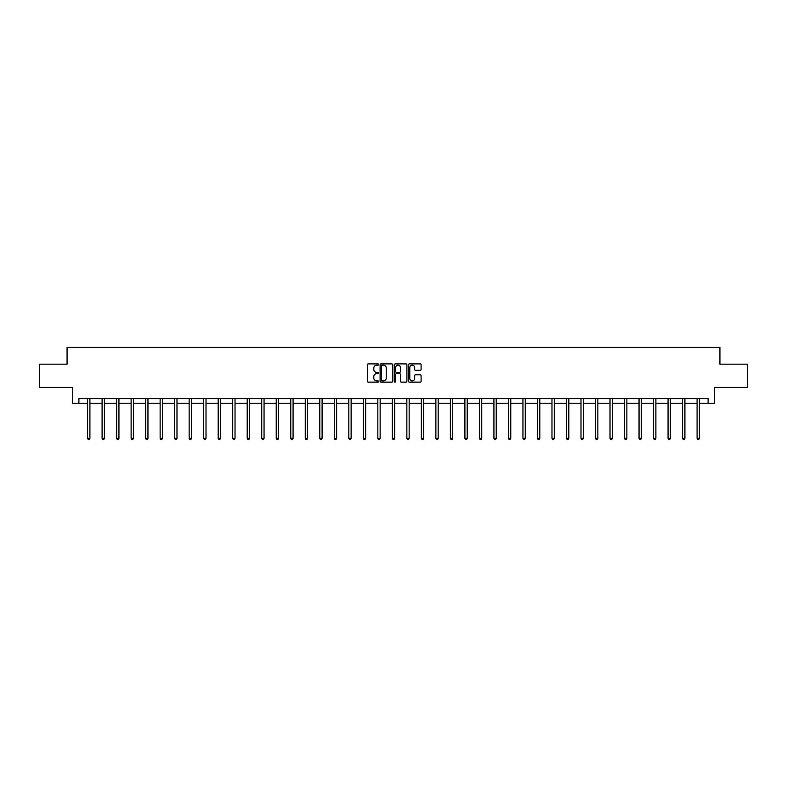 <?xml version="1.0" encoding="UTF-8"?>
<svg xmlns="http://www.w3.org/2000/svg" width="787" height="787" viewBox="0 0 787 787"><rect width="100%" height="100%" fill="white"/><g stroke="black" fill="none" stroke-linecap="round" stroke-linejoin="round"><path stroke-width="1.18" d="M378.616 364.529A0.639 0.639 0 0 0 377.976 363.889L368.277 363.889A0.915 0.915 0 0 0 367.362 364.804L367.362 381.242A0.915 0.915 0 0 0 368.277 382.157L377.976 382.157A0.639 0.639 0 0 0 378.616 381.518A0.639 0.639 0 0 0 377.976 380.878L376.717 380.878A2.922 2.922 0 0 1 373.795 377.957L373.795 376.589A2.922 2.922 0 0 1 376.717 373.668L377.976 373.668A0.639 0.639 0 0 0 378.616 373.028A0.639 0.639 0 0 0 377.976 372.389L376.717 372.389A2.922 2.922 0 0 1 373.795 369.467L373.795 368.09A2.922 2.922 0 0 1 376.717 365.168L377.976 365.168A0.639 0.639 0 0 0 378.616 364.529M420.189 370.333A0.915 0.915 0 0 0 421.094 369.418L421.094 364.804A0.915 0.915 0 0 0 420.189 363.889L409.407 363.889A0.915 0.915 0 0 0 408.502 364.804L408.502 381.242A0.915 0.915 0 0 0 409.407 382.157L420.189 382.157A0.915 0.915 0 0 0 421.094 381.242L421.094 375.674A0.915 0.915 0 0 0 420.189 374.76L415.575 374.76A0.915 0.915 0 0 0 414.66 375.674L414.66 378.439A2.44 2.44 0 0 1 412.221 380.878A2.44 2.44 0 0 1 409.781 378.439L409.781 367.618A2.44 2.44 0 0 1 412.221 365.168A2.44 2.44 0 0 1 414.66 367.618L414.66 369.418A0.915 0.915 0 0 0 415.575 370.333L420.189 370.333M78.887 403.259L78.887 398.606L708.113 398.606L708.113 403.259L714.626 403.259L714.626 387.44L747.65 387.44L747.65 364.184L719.928 364.184L719.928 347.441L67.072 347.441L67.072 364.184L39.35 364.184L39.35 387.44L72.374 387.44L72.374 403.259L87.583 403.259M392.703 364.804A0.915 0.915 0 0 0 391.788 363.889L381.016 363.889A0.915 0.915 0 0 0 380.101 364.804L380.101 381.242A0.915 0.915 0 0 0 381.016 382.157L391.788 382.157A0.915 0.915 0 0 0 392.703 381.242L392.703 364.804M395.212 363.889L405.984 363.889A0.915 0.915 0 0 1 406.899 364.804L406.899 381.242A0.915 0.915 0 0 1 405.984 382.157L401.38 382.157A0.915 0.915 0 0 1 400.465 381.242L400.465 374.573A0.915 0.915 0 0 0 399.55 373.668L396.491 373.668A0.915 0.915 0 0 0 395.576 374.573L395.576 381.518A0.639 0.639 0 0 1 394.936 382.157A0.639 0.639 0 0 1 394.297 381.518L394.297 364.804A0.915 0.915 0 0 1 395.212 363.889M89.905 403.259L102.094 403.259M104.425 403.259L116.604 403.259M118.935 403.259L131.124 403.259M133.446 403.259L145.634 403.259M147.956 403.259L160.145 403.259M162.466 403.259L174.655 403.259M176.986 403.259L189.165 403.259M191.497 403.259L203.676 403.259M206.007 403.259L218.196 403.259M220.517 403.259L232.706 403.259M235.028 403.259L247.216 403.259M249.538 403.259L261.727 403.259M264.058 403.259L276.237 403.259M278.568 403.259L290.757 403.259M293.079 403.259L305.267 403.259M307.589 403.259L319.778 403.259M322.099 403.259L334.288 403.259M336.61 403.259L348.798 403.259M351.13 403.259L363.309 403.259M365.64 403.259L377.829 403.259M380.151 403.259L392.339 403.259M394.661 403.259L406.849 403.259M409.171 403.259L421.36 403.259M423.691 403.259L435.87 403.259M438.202 403.259L450.39 403.259M452.712 403.259L464.901 403.259M467.222 403.259L479.411 403.259M481.733 403.259L493.921 403.259M496.243 403.259L508.432 403.259M510.763 403.259L522.942 403.259M525.273 403.259L537.462 403.259M539.784 403.259L551.972 403.259M554.294 403.259L566.483 403.259M568.804 403.259L580.993 403.259M583.324 403.259L595.503 403.259M597.835 403.259L610.014 403.259M612.345 403.259L624.534 403.259M626.855 403.259L639.044 403.259M641.366 403.259L653.554 403.259M655.876 403.259L668.065 403.259M670.396 403.259L682.575 403.259M684.906 403.259L697.095 403.259M699.417 403.259L708.113 403.259M382.02 365.168A0.639 0.639 0 0 0 381.38 365.807L381.38 380.239A0.639 0.639 0 0 0 382.02 380.878L383.338 380.878A2.922 2.922 0 0 0 386.26 377.957L386.26 368.09A2.922 2.922 0 0 0 383.338 365.168L382.02 365.168M400.465 367.657A2.44 2.44 0 0 0 398.015 365.217A2.44 2.44 0 0 0 395.576 367.657L395.576 371.474A0.915 0.915 0 0 0 396.491 372.389L399.55 372.389A0.915 0.915 0 0 0 400.465 371.474L400.465 367.657M90.033 398.606L89.974 398.743A0.935 0.935 0 0 0 89.905 399.088L89.905 438.349L87.583 438.349L87.583 399.088A0.935 0.935 0 0 0 87.514 398.743L87.465 398.606M89.905 438.349L89.216 439.559L88.282 439.559L87.583 438.349M104.543 398.606L104.484 398.743A0.935 0.935 0 0 0 104.425 399.088L104.425 438.349L102.094 438.349L102.094 399.088A0.935 0.935 0 0 0 102.025 398.743L101.976 398.606M104.425 438.349L103.727 439.559L102.792 439.559L102.094 438.349M119.053 398.606L119.004 398.743A0.935 0.935 0 0 0 118.935 399.088L118.935 438.349L116.604 438.349L116.604 399.088A0.935 0.935 0 0 0 116.545 398.743L116.486 398.606M118.935 438.349L118.237 439.559L117.302 439.559L116.604 438.349M133.564 398.606L133.515 398.743A0.935 0.935 0 0 0 133.446 399.088L133.446 438.349L131.124 438.349L131.124 399.088A0.935 0.935 0 0 0 131.055 398.743L130.996 398.606M133.446 438.349L132.747 439.559L131.822 439.559L131.124 438.349M148.084 398.606L148.025 398.743A0.935 0.935 0 0 0 147.956 399.088L147.956 438.349L145.634 438.349L145.634 399.088A0.935 0.935 0 0 0 145.565 398.743L145.506 398.606M147.956 438.349L147.258 439.559L146.333 439.559L145.634 438.349M162.594 398.606L162.535 398.743A0.935 0.935 0 0 0 162.466 399.088L162.466 438.349L160.145 438.349L160.145 399.088A0.935 0.935 0 0 0 160.076 398.743L160.027 398.606M162.466 438.349L161.768 439.559L160.843 439.559L160.145 438.349M177.105 398.606L177.045 398.743A0.935 0.935 0 0 0 176.986 399.088L176.986 438.349L174.655 438.349L174.655 399.088A0.935 0.935 0 0 0 174.586 398.743L174.537 398.606M176.986 438.349L176.288 439.559L175.353 439.559L174.655 438.349M191.615 398.606L191.566 398.743A0.935 0.935 0 0 0 191.497 399.088L191.497 438.349L189.165 438.349L189.165 399.088A0.935 0.935 0 0 0 189.096 398.743L189.047 398.606M191.497 438.349L190.798 439.559L189.864 439.559L189.165 438.349M206.125 398.606L206.076 398.743A0.935 0.935 0 0 0 206.007 399.088L206.007 438.349L203.676 438.349L203.676 399.088A0.935 0.935 0 0 0 203.617 398.743L203.558 398.606M206.007 438.349L205.309 439.559L204.374 439.559L203.676 438.349M220.635 398.606L220.586 398.743A0.935 0.935 0 0 0 220.517 399.088L220.517 438.349L218.196 438.349L218.196 399.088A0.935 0.935 0 0 0 218.127 398.743L218.068 398.606M220.517 438.349L219.819 439.559L218.894 439.559L218.196 438.349M235.156 398.606L235.097 398.743A0.935 0.935 0 0 0 235.028 399.088L235.028 438.349L232.706 438.349L232.706 399.088A0.935 0.935 0 0 0 232.637 398.743L232.578 398.606M235.028 438.349L234.329 439.559L233.405 439.559L232.706 438.349M249.666 398.606L249.607 398.743A0.935 0.935 0 0 0 249.538 399.088L249.538 438.349L247.216 438.349L247.216 399.088A0.935 0.935 0 0 0 247.148 398.743L247.098 398.606M249.538 438.349L248.849 439.559L247.915 439.559L247.216 438.349M264.176 398.606L264.117 398.743A0.935 0.935 0 0 0 264.058 399.088L264.058 438.349L261.727 438.349L261.727 399.088A0.935 0.935 0 0 0 261.658 398.743L261.609 398.606M264.058 438.349L263.36 439.559L262.425 439.559L261.727 438.349M278.687 398.606L278.637 398.743A0.935 0.935 0 0 0 278.568 399.088L278.568 438.349L276.237 438.349L276.237 399.088A0.935 0.935 0 0 0 276.178 398.743L276.119 398.606M278.568 438.349L277.87 439.559L276.935 439.559L276.237 438.349M293.197 398.606L293.148 398.743A0.935 0.935 0 0 0 293.079 399.088L293.079 438.349L290.757 438.349L290.757 399.088A0.935 0.935 0 0 0 290.688 398.743L290.629 398.606M293.079 438.349L292.38 439.559L291.446 439.559L290.757 438.349M307.717 398.606L307.658 398.743A0.935 0.935 0 0 0 307.589 399.088L307.589 438.349L305.267 438.349L305.267 399.088A0.935 0.935 0 0 0 305.199 398.743L305.14 398.606M307.589 438.349L306.891 439.559L305.966 439.559L305.267 438.349M322.227 398.606L322.168 398.743A0.935 0.935 0 0 0 322.099 399.088L322.099 438.349L319.778 438.349L319.778 399.088A0.935 0.935 0 0 0 319.709 398.743L319.65 398.606M322.099 438.349L321.401 439.559L320.476 439.559L319.778 438.349M336.738 398.606L336.679 398.743A0.935 0.935 0 0 0 336.61 399.088L336.61 438.349L334.288 438.349L334.288 399.088A0.935 0.935 0 0 0 334.219 398.743L334.17 398.606M336.61 438.349L335.921 439.559L334.987 439.559L334.288 438.349M351.248 398.606L351.199 398.743A0.935 0.935 0 0 0 351.13 399.088L351.13 438.349L348.798 438.349L348.798 399.088A0.935 0.935 0 0 0 348.73 398.743L348.68 398.606M351.13 438.349L350.431 439.559L349.497 439.559L348.798 438.349M365.758 398.606L365.709 398.743A0.935 0.935 0 0 0 365.64 399.088L365.64 438.349L363.309 438.349L363.309 399.088A0.935 0.935 0 0 0 363.25 398.743L363.191 398.606M365.64 438.349L364.942 439.559L364.007 439.559L363.309 438.349M380.269 398.606L380.219 398.743A0.935 0.935 0 0 0 380.151 399.088L380.151 438.349L377.829 438.349L377.829 399.088A0.935 0.935 0 0 0 377.76 398.743L377.701 398.606M380.151 438.349L379.452 439.559L378.527 439.559L377.829 438.349M394.789 398.606L394.73 398.743A0.935 0.935 0 0 0 394.661 399.088L394.661 438.349L392.339 438.349L392.339 399.088A0.935 0.935 0 0 0 392.27 398.743L392.211 398.606M394.661 438.349L393.962 439.559L393.038 439.559L392.339 438.349M409.299 398.606L409.24 398.743A0.935 0.935 0 0 0 409.171 399.088L409.171 438.349L406.849 438.349L406.849 399.088A0.935 0.935 0 0 0 406.781 398.743L406.731 398.606M409.171 438.349L408.473 439.559L407.548 439.559L406.849 438.349M423.809 398.606L423.75 398.743A0.935 0.935 0 0 0 423.691 399.088L423.691 438.349L421.36 438.349L421.36 399.088A0.935 0.935 0 0 0 421.291 398.743L421.242 398.606M423.691 438.349L422.993 439.559L422.058 439.559L421.36 438.349M438.32 398.606L438.27 398.743A0.935 0.935 0 0 0 438.202 399.088L438.202 438.349L435.87 438.349L435.87 399.088A0.935 0.935 0 0 0 435.801 398.743L435.752 398.606M438.202 438.349L437.503 439.559L436.569 439.559L435.87 438.349M452.83 398.606L452.781 398.743A0.935 0.935 0 0 0 452.712 399.088L452.712 438.349L450.39 438.349L450.39 399.088A0.935 0.935 0 0 0 450.321 398.743L450.262 398.606M452.712 438.349L452.013 439.559L451.079 439.559L450.39 438.349M467.35 398.606L467.291 398.743A0.935 0.935 0 0 0 467.222 399.088L467.222 438.349L464.901 438.349L464.901 399.088A0.935 0.935 0 0 0 464.832 398.743L464.773 398.606M467.222 438.349L466.524 439.559L465.599 439.559L464.901 438.349M481.86 398.606L481.801 398.743A0.935 0.935 0 0 0 481.733 399.088L481.733 438.349L479.411 438.349L479.411 399.088A0.935 0.935 0 0 0 479.342 398.743L479.283 398.606M481.733 438.349L481.034 439.559L480.109 439.559L479.411 438.349M496.371 398.606L496.312 398.743A0.935 0.935 0 0 0 496.243 399.088L496.243 438.349L493.921 438.349L493.921 399.088A0.935 0.935 0 0 0 493.852 398.743L493.803 398.606M496.243 438.349L495.554 439.559L494.62 439.559L493.921 438.349M510.881 398.606L510.822 398.743A0.935 0.935 0 0 0 510.763 399.088L510.763 438.349L508.432 438.349L508.432 399.088A0.935 0.935 0 0 0 508.363 398.743L508.313 398.606M510.763 438.349L510.065 439.559L509.13 439.559L508.432 438.349M525.391 398.606L525.342 398.743A0.935 0.935 0 0 0 525.273 399.088L525.273 438.349L522.942 438.349L522.942 399.088A0.935 0.935 0 0 0 522.883 398.743L522.824 398.606M525.273 438.349L524.575 439.559L523.64 439.559L522.942 438.349M539.902 398.606L539.852 398.743A0.935 0.935 0 0 0 539.784 399.088L539.784 438.349L537.462 438.349L537.462 399.088A0.935 0.935 0 0 0 537.393 398.743L537.334 398.606M539.784 438.349L539.085 439.559L538.151 439.559L537.462 438.349M554.422 398.606L554.363 398.743A0.935 0.935 0 0 0 554.294 399.088L554.294 438.349L551.972 438.349L551.972 399.088A0.935 0.935 0 0 0 551.903 398.743L551.844 398.606M554.294 438.349L553.595 439.559L552.671 439.559L551.972 438.349M568.932 398.606L568.873 398.743A0.935 0.935 0 0 0 568.804 399.088L568.804 438.349L566.483 438.349L566.483 399.088A0.935 0.935 0 0 0 566.414 398.743L566.365 398.606M568.804 438.349L568.106 439.559L567.181 439.559L566.483 438.349M583.442 398.606L583.383 398.743A0.935 0.935 0 0 0 583.324 399.088L583.324 438.349L580.993 438.349L580.993 399.088A0.935 0.935 0 0 0 580.924 398.743L580.875 398.606M583.324 438.349L582.626 439.559L581.691 439.559L580.993 438.349M597.953 398.606L597.904 398.743A0.935 0.935 0 0 0 597.835 399.088L597.835 438.349L595.503 438.349L595.503 399.088A0.935 0.935 0 0 0 595.434 398.743L595.385 398.606M597.835 438.349L597.136 439.559L596.202 439.559L595.503 438.349M612.463 398.606L612.414 398.743A0.935 0.935 0 0 0 612.345 399.088L612.345 438.349L610.014 438.349L610.014 399.088A0.935 0.935 0 0 0 609.955 398.743L609.895 398.606M612.345 438.349L611.647 439.559L610.712 439.559L610.014 438.349M626.973 398.606L626.924 398.743A0.935 0.935 0 0 0 626.855 399.088L626.855 438.349L624.534 438.349L624.534 399.088A0.935 0.935 0 0 0 624.465 398.743L624.406 398.606M626.855 438.349L626.157 439.559L625.232 439.559L624.534 438.349M641.494 398.606L641.435 398.743A0.935 0.935 0 0 0 641.366 399.088L641.366 438.349L639.044 438.349L639.044 399.088A0.935 0.935 0 0 0 638.975 398.743L638.916 398.606M641.366 438.349L640.667 439.559L639.742 439.559L639.044 438.349M656.004 398.606L655.945 398.743A0.935 0.935 0 0 0 655.876 399.088L655.876 438.349L653.554 438.349L653.554 399.088A0.935 0.935 0 0 0 653.485 398.743L653.436 398.606M655.876 438.349L655.178 439.559L654.253 439.559L653.554 438.349M670.514 398.606L670.455 398.743A0.935 0.935 0 0 0 670.396 399.088L670.396 438.349L668.065 438.349L668.065 399.088A0.935 0.935 0 0 0 667.996 398.743L667.947 398.606M670.396 438.349L669.698 439.559L668.763 439.559L668.065 438.349M685.024 398.606L684.975 398.743A0.935 0.935 0 0 0 684.906 399.088L684.906 438.349L682.575 438.349L682.575 399.088A0.935 0.935 0 0 0 682.516 398.743L682.457 398.606M684.906 438.349L684.208 439.559L683.273 439.559L682.575 438.349M699.535 398.606L699.486 398.743A0.935 0.935 0 0 0 699.417 399.088L699.417 438.349L697.095 438.349L697.095 399.088A0.935 0.935 0 0 0 697.026 398.743L696.967 398.606M699.417 438.349L698.718 439.559L697.784 439.559L697.095 438.349"/></g></svg>
